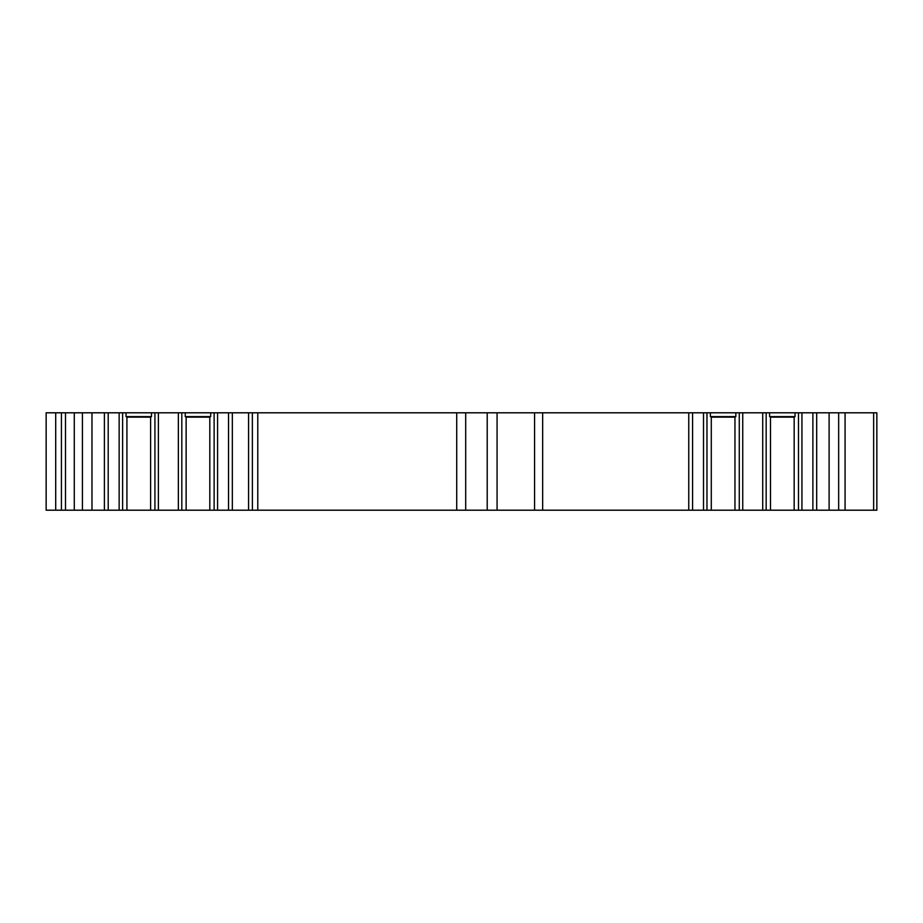 <?xml version="1.0" encoding="UTF-8"?>
<svg xmlns="http://www.w3.org/2000/svg" width="923" height="923" viewBox="0 0 923 923"><rect width="100%" height="100%" fill="white"/><g stroke="black" fill="none" stroke-linecap="round" stroke-linejoin="round"><path stroke-width="1.38" d="M91.977 412.8L91.977 510.2L46.15 510.2L46.15 412.8L119.148 412.8L119.148 510.2L104.391 510.2L104.391 412.8M91.977 510.2L104.391 510.2M257.782 412.8L257.782 510.2L456.723 510.2L456.723 412.8L122.621 412.8L122.621 510.2L119.148 510.2M122.621 510.2L248.575 510.2L248.575 412.8M257.782 510.2L248.575 510.2M456.723 510.2L487.206 510.2L487.206 412.8L542.655 412.8L542.655 510.2L534.567 510.2L534.567 412.8M534.567 510.2L487.206 510.2M829.108 412.8L829.108 510.2L838.661 510.2L838.661 412.8L706.972 412.8L706.972 510.2L542.655 510.2M706.972 510.2L829.108 510.2M838.661 510.2L873.643 510.2L873.643 412.8L876.85 412.8L876.85 510.2L873.643 510.2M838.661 412.8L873.643 412.8M706.972 412.8L703.511 412.8L703.511 510.2M688.754 510.2L688.754 412.8L703.511 412.8M688.754 412.8L542.655 412.8M456.723 412.8L487.206 412.8M252.36 412.8L252.394 510.2M122.621 412.8L119.148 412.8M61.426 510.2L61.426 412.8L61.426 510.2M82.435 510.2L82.435 412.8M228.523 412.8L228.523 510.2M186.134 510.2L186.134 417.138L209.809 417.138L209.809 510.2M209.809 417.138L210.698 416.619L210.698 412.8M150.611 510.2L150.611 417.138L126.924 417.138L126.924 510.2M126.036 412.8L126.036 416.619L151.499 416.619L151.499 412.8M126.924 417.138L126.036 416.619M108.21 510.2L108.21 412.8M185.235 412.8L185.235 416.619L210.698 416.619M150.611 417.138L151.499 416.619M186.134 417.138L185.235 416.619M812.875 412.8L812.875 510.2M770.486 510.2L770.486 417.138L794.161 417.138L794.161 510.2M794.161 417.138L795.049 416.619L795.049 412.8M734.962 510.2L734.962 417.138L711.287 417.138L711.287 510.2M710.398 412.8L710.398 416.619L735.85 416.619L735.85 412.8M711.287 417.138L710.398 416.619M692.573 510.2L692.573 412.8M769.597 412.8L769.597 416.619L795.049 416.619M734.962 417.138L735.85 416.619M770.486 417.138L769.597 416.619M55.703 510.2L55.703 412.8M65.498 510.2L65.498 412.8M74.29 510.2L74.29 412.8M232.342 412.8L232.342 510.2M217.586 412.8L217.586 510.2M214.124 412.8L214.124 510.2M154.926 412.8L154.926 510.2M181.819 412.8L181.819 510.2M178.358 412.8L178.358 510.2M158.387 412.8L158.387 510.2M465.7 510.2L465.7 412.8M497.07 510.2L497.07 412.8M816.693 412.8L816.693 510.2M845.076 510.2L845.076 412.8M801.937 412.8L801.937 510.2M798.476 412.8L798.476 510.2M739.277 412.8L739.277 510.2M766.171 412.8L766.171 510.2M762.71 412.8L762.71 510.2M742.738 412.8L742.738 510.2"/></g></svg>
